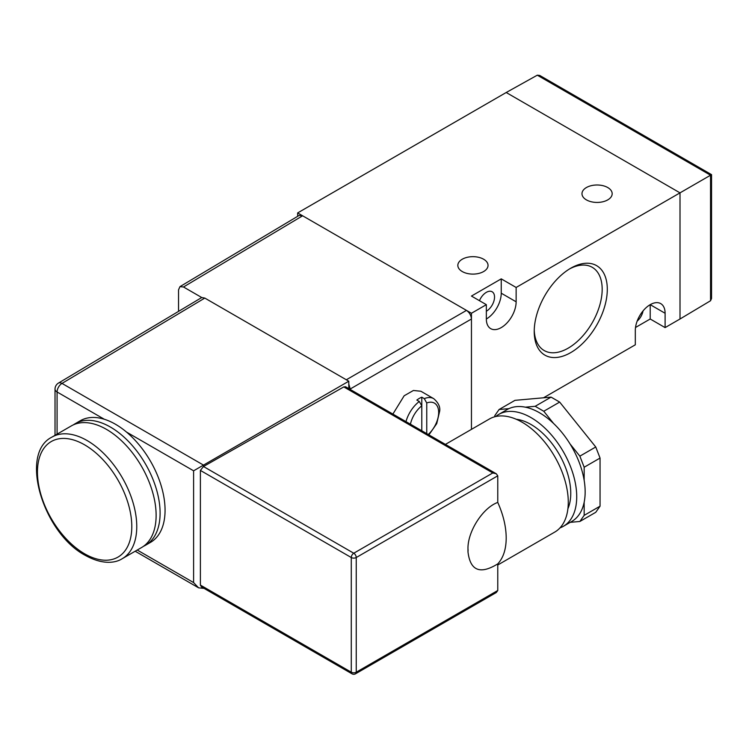 <?xml version="1.0" encoding="UTF-8"?>
<svg xmlns="http://www.w3.org/2000/svg" width="749" height="749" viewBox="0 0 749 749"><rect width="100%" height="100%" fill="white"/><g stroke="black" fill="none" stroke-linecap="round" stroke-linejoin="round"><path stroke-width="1.12" d="M570.757 268.208L570.757 268.208A51.672 29.829 -60 0 1 607.299 289.301A51.672 29.829 -60 0 1 570.757 352.592A51.672 29.829 -60 0 1 534.224 331.489A51.672 29.829 -60 0 1 570.757 268.208L570.757 268.208M534.243 329.972A48.048 27.741 120 0 0 543.671 350.232A48.048 27.741 120 0 0 568.201 348.154A48.048 27.741 120 0 0 599.724 305.349A48.048 27.741 120 0 0 591.71 267.019A48.048 27.741 120 0 0 569.455 268.985M607.757 187.55A15.102 8.716 0 0 0 591.298 185.658A15.102 8.716 0 0 0 581.982 193.719A15.102 8.716 0 0 0 586.401 199.88A15.102 8.716 0 0 0 602.851 201.771A15.102 8.716 0 0 0 612.176 193.719A15.102 8.716 0 0 0 607.757 187.55M483.611 259.22A15.102 8.716 0 0 0 467.161 257.338A15.102 8.716 0 0 0 457.836 265.389A15.102 8.716 0 0 0 462.264 271.55A15.102 8.716 0 0 0 478.714 273.441A15.102 8.716 0 0 0 488.039 265.389A15.102 8.716 0 0 0 483.611 259.22M637.146 321.134A11.235 6.488 120 0 0 643.045 310.929M486.344 311.256A11.591 6.694 120 0 0 494.537 297.063A11.591 6.694 120 0 0 492.14 291.764A11.591 6.694 120 0 0 479.444 300.677M543.531 397.794L635.311 344.802L635.311 330.468A21.066 12.162 120 0 1 644.505 309.262A21.066 12.162 120 0 1 660.74 303.626A21.066 12.162 120 0 1 665.103 313.269L665.103 327.603L680.008 318.999L680.008 192.858L506.202 92.511L297.653 212.922L471.449 313.26L486.344 304.665L486.344 318.999A21.066 12.162 -60 0 0 490.707 328.642A21.066 12.162 -60 0 0 506.942 322.997A21.066 12.162 -60 0 0 516.136 301.8L516.136 287.466L680.008 192.858L680.008 318.999L710.539 300.752L711.55 298.486L711.55 174.639L539.748 75.452L537.286 75.19L506.202 92.511L680.008 192.858L710.539 175.219L537.286 75.19M471.449 313.26L471.449 429.364L471.449 318.999L350.232 388.984L348.8 384.125L348.8 381.213L204.795 298.074L61.998 383.413A7.022 4.054 -120.9 0 0 58.441 383.095L201.743 297.522L183.496 286.989L179.957 286.652L178.534 289.854L178.534 311.322M516.136 287.466L501.24 278.862L471.449 296.061L486.344 304.665M297.653 212.922L297.653 216.311M635.517 327.482L650.207 318.999L665.103 327.603M501.24 278.862L501.24 293.196A21.066 12.162 -60 0 1 486.344 318.999M650.207 318.999L650.207 304.665L665.103 313.269M426.752 433.634L426.752 402.962L424.271 398.627A23.874 13.782 -60 0 1 433.727 398.665L420.872 391.24L413.42 390.482L404.17 395.762L392.888 414.075M424.271 398.627L421.79 397.185A23.874 13.782 -60 0 0 416.828 400.06L419.309 401.492L421.79 405.827L421.79 430.769M410.424 424.206A20.363 11.759 120 0 1 421.79 405.827L421.79 397.185M122.218 558.707L141.589 547.528A70.228 40.549 -120 0 0 152.347 491.26A70.228 40.549 -120 0 0 106.47 429.374A70.228 40.549 -120 0 0 71.361 425.891L51.99 437.079A70.228 40.549 60 0 1 87.109 440.552A70.228 40.549 60 0 1 132.985 502.439A70.228 40.549 60 0 1 122.218 558.707C115.646 562.967 102.866 565.12 85.349 555.402C43.245 533.316 18.753 453.482 51.99 437.079M143.518 546.283A70.228 40.549 -120 0 0 145.559 545.235A70.228 40.549 -120 0 0 156.326 488.966A70.228 40.549 -120 0 0 110.449 427.08A70.228 40.549 -120 0 0 75.331 423.606A70.228 40.549 -120 0 0 73.402 424.842M145.559 545.235L150.521 542.37A70.228 40.549 -120 0 0 163.132 493.263A70.228 40.549 -120 0 0 126.515 432.07A70.228 40.549 -120 0 0 115.412 424.215A70.228 40.549 -120 0 0 104.308 419.253A70.228 40.549 -120 0 0 80.302 420.732L75.331 423.606M495.698 416.538A64.611 37.3 60 0 1 498.731 414.422A64.611 37.3 60 0 1 548.521 431.724A64.611 37.3 60 0 1 576.721 496.746A64.611 37.3 60 0 1 563.342 526.322A64.611 37.3 60 0 1 559.99 527.895M498.731 414.422L507.176 409.544A64.611 37.3 60 0 1 508.927 408.636A64.611 37.3 60 0 1 525.339 407.175A64.611 37.3 60 0 1 553.614 423.503A64.611 37.3 60 0 1 570.026 443.914A64.611 37.3 60 0 1 584.164 480.362A64.611 37.3 60 0 1 585.156 491.868A64.611 37.3 60 0 1 584.164 502.242A64.611 37.3 60 0 1 571.777 521.444L563.342 526.322M516.248 419.262A56.184 32.432 60 0 1 570.757 493.31A56.184 32.432 60 0 1 567.901 508.73M445.402 444.4L489.443 418.972A65.313 37.703 60 0 1 539.767 436.47A65.313 37.703 60 0 1 568.276 502.195A65.313 37.703 60 0 1 554.747 532.09L497.767 564.989M496.306 473.789L492.795 472.947L343.791 386.915L345.561 386.756L496.306 473.789L497.767 475.821L497.767 502.42C503.319 514.872 506.137 526.734 506.202 538.025C506.137 549.232 503.319 557.855 497.767 563.885C480.128 574.755 470.194 570.719 467.975 551.788A10.533 6.086 -120 0 0 467.975 548.923L467.975 551.788M348.8 388.619L348.8 384.125M350.232 389.452L350.232 388.984M346.31 379.78L466.477 310.395L302.615 215.787L183.496 286.989M179.957 286.652L299.076 215.459L302.615 215.787M466.477 310.395C469.473 312.492 471.13 315.357 471.449 318.999M201.743 297.522L204.795 298.074M104.308 419.253L57.083 391.989A7.022 4.054 -60 0 1 61.998 383.413L203.494 465.101L348.8 381.213M203.494 588.34L198.569 587.825L193.607 582.582L193.607 470.812L203.494 465.101L203.494 466.515L353.762 553.221L492.795 472.947M343.791 386.915L203.531 466.487M497.767 475.821L356.243 557.528L356.243 672.199A3.511 2.032 60 0 1 355.513 673.81L496.306 592.525L497.767 590.493L497.767 563.885M203.494 466.515L200.386 470.409L200.386 585.081L201.462 586.888L352.002 673.81A3.511 3.511 0 0 0 355.513 673.81M497.767 502.42C482.815 507.728 467.507 531.621 467.975 548.923M551.067 397.12L559.662 402.082L543.774 411.257L535.179 406.295L551.067 397.12L514.975 400.341L499.087 409.516L508.927 408.636M499.087 409.516L494.789 415.639L494.789 416.762M543.774 411.257L553.614 423.503M525.339 407.175L535.179 406.295M559.662 402.082L595.755 446.984L600.052 458.06L584.164 467.236L584.164 480.362M584.164 467.236L579.866 456.15L595.755 446.984M570.026 443.914L579.866 456.15M579.866 521.473L584.164 515.359L600.052 506.184L595.755 512.307L579.866 521.473L570.242 522.334M584.164 502.242L584.164 515.359M600.052 458.06L600.052 506.184M501.24 293.196L516.136 301.8M428.222 434.486A20.363 11.759 120 0 0 438.671 412.456A20.363 11.759 120 0 0 426.752 402.962M405.977 421.64A23.874 13.782 -60 0 1 419.309 401.492M84.628 553.801A66.717 38.517 -120 0 0 131.796 526.566A66.717 38.517 -120 0 0 84.628 444.85A66.717 38.517 -120 0 0 37.45 472.095A66.717 38.517 -120 0 0 84.628 553.801M58.441 383.095A7.022 7.022 0 0 0 55.023 389.124A7.022 4.054 180 0 0 57.083 391.989L57.083 434.139M193.607 470.812L126.515 432.07M137.236 550.038L193.607 582.582M200.386 585.081L351.281 672.199L351.281 557.528L200.386 470.409M352.002 673.81A3.511 2.032 120 0 1 351.281 672.199A3.511 2.032 180 0 0 356.243 672.199L497.767 590.493M353.762 553.221A3.511 2.032 120 0 0 351.281 557.528A3.511 2.032 180 0 0 356.243 557.528A3.511 2.032 -120 0 0 353.762 553.221M710.539 300.752L710.539 175.219M433.727 398.665C438.315 402.644 440.309 406.763 439.7 411.023L436.733 423.625L428.915 434.879M55.023 389.124L55.023 435.328M135.176 551.227L198.569 587.825"/></g></svg>
